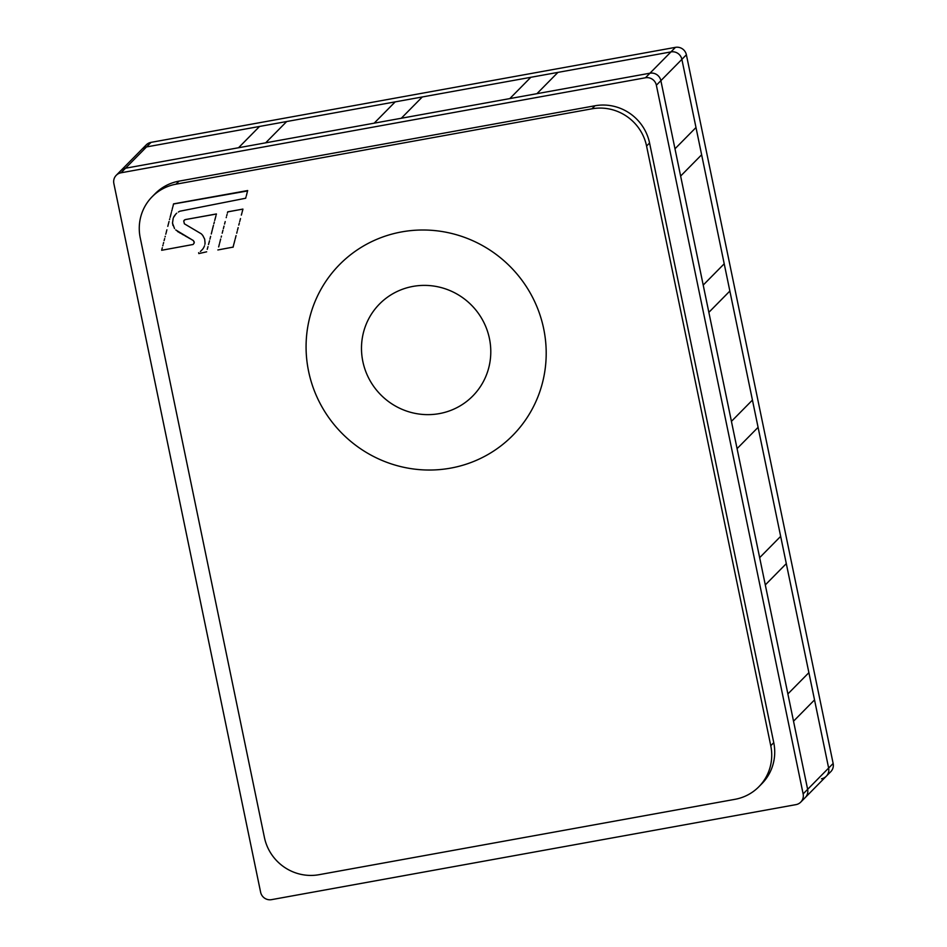 <?xml version="1.0" encoding="UTF-8"?>
<svg xmlns="http://www.w3.org/2000/svg" width="947" height="947" viewBox="0 0 947 947"><rect width="100%" height="100%" fill="white"/><g stroke="black" fill="none" stroke-linecap="round" stroke-linejoin="round"><path stroke-width="1.42" d="M362.843 361.482A65.497 63.769 -135.4 0 0 408.275 411.625A65.497 63.769 -135.4 0 0 472.766 396.012A65.497 63.769 -135.4 0 0 470.919 304.614A65.497 63.769 -135.4 0 0 379.51 304.011A65.497 63.769 -135.4 0 0 362.843 361.482A65.497 63.769 -135.4 0 0 408.275 411.625A65.497 63.769 -135.4 0 0 472.766 396.012A65.497 63.769 -135.4 0 0 470.919 304.614A65.497 63.769 -135.4 0 0 379.51 304.011A65.497 63.769 -135.4 0 0 362.843 361.482M308.592 371.307A121.642 118.422 44.6 0 1 339.547 264.592A121.642 118.422 44.6 0 1 509.308 265.716A121.642 118.422 44.6 0 1 512.729 435.442A121.642 118.422 44.6 0 1 392.958 464.432A121.642 118.422 44.6 0 1 308.592 371.307A121.642 118.422 -135.4 0 0 392.958 464.432A121.642 118.422 -135.4 0 0 512.729 435.442A121.642 118.422 -135.4 0 0 509.308 265.716A121.642 118.422 -135.4 0 0 339.547 264.592A121.642 118.422 -135.4 0 0 308.592 371.307M264.414 837.456A46.782 45.551 -135.4 0 0 319.032 874.697L734.955 799.327A46.782 45.551 -135.4 0 0 758.855 786.756A46.782 45.551 -135.4 0 0 770.763 745.715L646.576 146.051A46.782 45.551 -135.4 0 0 591.958 108.81L176.035 184.18A46.782 45.551 -135.4 0 0 152.136 196.751A46.782 45.551 -135.4 0 0 140.227 237.792L264.414 837.456M758.855 786.756L761.85 783.714A46.782 45.551 -135.4 0 0 773.758 742.673L649.571 143.009A46.782 45.551 -135.4 0 0 594.965 105.768L179.03 181.137A46.782 45.551 -135.4 0 0 155.13 193.709L152.136 196.751M116.232 175.302L146.252 144.879A9.352 9.115 44.6 0 1 151.023 142.37L146.525 146.927A9.352 9.115 -135.4 0 0 141.742 149.448A9.352 9.115 44.6 0 1 146.525 146.927L670.961 51.907A9.352 9.115 44.6 0 1 681.876 59.365L752.439 400.072L731.427 421.368L660.876 80.661A9.352 9.115 -135.4 0 0 649.95 73.203L125.513 168.223A9.352 9.115 -135.4 0 0 120.743 170.744A9.352 9.115 44.6 0 1 125.513 168.223L121.015 172.792A9.352 9.115 -135.4 0 0 113.853 183.517L260.614 892.204A9.352 9.115 -135.4 0 0 271.54 899.65L795.977 804.63A9.352 9.115 -135.4 0 0 803.139 793.906L656.366 85.218A9.352 9.115 -135.4 0 0 645.452 77.772L121.015 172.792M729.865 291.049L708.853 312.344L729.865 291.049M759.66 557.653L731.427 421.368L752.439 400.072L780.659 536.357L759.66 557.653L780.659 536.357L808.892 672.654L787.88 693.938L759.66 557.653M758.085 427.334L737.074 448.629L758.085 427.334M701.632 154.763L680.633 176.059L701.632 154.763M724.218 263.787L703.207 285.083L724.218 263.787M786.306 563.619L765.294 584.915L786.306 563.619M803.139 793.906L807.637 789.348A9.352 9.115 44.6 0 1 805.258 797.552A9.352 9.115 -135.4 0 0 807.637 789.348L787.88 693.938L808.892 672.654L828.637 768.053A9.352 9.115 44.6 0 1 826.258 776.256A9.352 9.115 -135.4 0 0 828.637 768.053L833.147 763.483L686.386 54.796L681.876 59.365L828.637 768.053L807.637 789.348L660.876 80.661L656.366 85.218M814.527 699.904L793.527 721.2L814.527 699.904M259.549 126.46L238.537 147.744L259.549 126.46M695.998 127.502L674.986 148.797L695.998 127.502M557.937 72.386L536.925 93.682L557.937 72.386M286.681 121.536L265.669 142.831L286.681 121.536M395.183 101.885L374.172 123.169L395.183 101.885M422.303 96.961L401.291 118.257L422.303 96.961M530.805 77.311L509.794 98.606L530.805 77.311M833.147 763.483A9.352 9.115 44.6 0 1 830.768 771.698L826.258 776.256A9.352 9.115 -135.4 0 1 821.487 778.777M645.452 77.772L649.95 73.203L125.513 168.223L146.525 146.927L670.961 51.907L675.46 47.35L151.023 142.37M675.46 47.35A9.352 9.115 44.6 0 1 686.386 54.796M681.876 59.365A9.352 9.115 -135.4 0 0 670.961 51.907L649.95 73.203A9.352 9.115 44.6 0 1 660.876 80.661L681.876 59.365M247.534 190.951L173.502 203.996M247.676 190.548L173.561 203.877M173.538 204.007L173.301 204.812M173.337 204.824L173.194 205.428M173.052 205.949L172.934 206.541M172.685 207.346L172.496 207.949M172.401 208.447L172.271 209.038M172.023 210.045L171.644 211.264M171.371 212.542L171.158 213.134M171.028 213.785L170.886 214.377M170.862 214.424L170.626 215.49M170.602 215.525L170.129 217.36M169.738 218.793L169.501 219.597M169.063 221.491L168.862 222.095M168.897 222.119L168.696 222.723M168.613 223.232L168.388 223.977M168.246 224.617L168.057 225.232M168.081 225.244L167.797 226.345M166.897 229.825L166.708 230.429M166.589 231.068L166.4 231.684M166.305 232.181L166.175 232.773M165.95 233.578L165.749 234.181M165.263 236.276L165.074 236.88M164.671 238.573L164.423 239.378M164.293 240.017L164.091 240.633M163.642 242.527L163.31 243.722M163.014 245.024L162.766 245.829M162.328 247.735L162.115 248.327M162.162 248.351L161.961 248.954M161.866 249.452L161.677 250.174M161.677 250.28L192.963 244.504M193.152 244.433L194.265 242.846L193.448 240.633L175.751 229.943M194.206 242.361L194.111 241.639M192.916 240.325L190.892 239.141M189.85 238.585L187.719 237.318M186.914 236.916L184.878 235.72M183.706 235.081L181.8 233.98M180.652 233.341L178.971 232.346M178.036 231.849L177.397 231.328M174.544 228.582L172.484 223.137L173.171 218.426M172.958 225.469L172.52 222.734M173.479 217.55L173.857 216.709M173.526 217.467L175.834 214.046M175.669 214.259L174.248 216.129M176.118 213.75L176.734 213.193M178.403 212.045L179.314 211.465M179.8 211.228L245.723 198.231M245.853 197.378L246.09 196.763M246.35 195.698L247.321 191.898M247.368 191.578L247.641 190.749M216.165 214.839L216.39 214.223M216.425 214.022L185.21 219.597L183.742 220.9M216.39 213.951L185.671 219.538M184.854 219.787L184.227 220.189M183.718 220.923L184.369 223.8L201.344 233.862M201.735 234.288L202.871 235.578M202.847 235.614L204.694 239.2L205.073 243.284M205.037 243.308L204.883 244.373M204.244 246.409L204.54 245.794M203.996 247.049L203.593 247.771M203.285 248.28L202.788 249.025M202.528 249.345L200.409 251.488M198.645 252.683L198.834 253.583L206.659 251.819M207.239 249.321L208.009 246.634M208.482 244.563L209.512 240.81M208.885 243.154L209.086 242.491M209.926 239.177L210.625 236.359M211.276 233.98L212.069 230.843M211.832 231.684L211.998 231.068M212.128 230.429L212.317 229.825M212.507 228.985L212.968 227.221M212.542 228.949L212.708 228.334M212.98 227.102L213.466 225.35M213.833 223.776L214.058 223.149M214.117 222.971L214.318 222.024M214.673 220.462L214.91 219.834M214.981 219.42L215.667 216.839M215.277 218.437L215.502 217.455M215.774 216.52L215.904 215.916M242.716 209.879L242.905 209.086L227.671 211.903M242.87 209.121L227.789 211.808M227.694 211.974L227.398 213.075M227.055 214.484L226.712 215.667M226.38 217.017L226.215 217.644M225.208 221.586L225.066 222.178M224.995 222.367L224.557 224.072M224.013 226.108L223.883 226.747M223.859 226.783L223.717 227.375M223.646 227.552L223.374 228.641M222.971 230.239L222.758 230.843M222.675 231.352L222.533 231.944M222.356 232.595L222.19 233.211M221.468 236.075L221.184 237.164M220.675 239.035L220.462 239.792M220.485 239.816L220.237 240.597M220.166 241.106L219.953 241.828M219.834 242.349L219.692 242.953M219.42 243.947L219.219 244.551M219.112 245.202L218.852 246.267M218.816 246.303L218.65 246.918M217.857 249.961L233.128 247.096M233.045 247.274L233.258 246.658M233.222 246.48L233.459 245.841M233.4 245.841L233.873 243.971M233.909 243.781L234.146 243.154M234.205 242.728L234.43 242.101M234.442 241.864L234.892 240.159M234.406 241.899L234.584 241.307M235.093 239.212L235.33 238.585M235.495 237.957L235.649 237.33M235.59 237.33L236.075 235.59M236.726 233.211L237.152 231.53M237.448 230.251L238.159 227.588M237.875 228.677L238.076 228.014M238.774 225.102L239.342 223.019M239.65 221.574L239.911 220.947M240.112 220.13L240.479 218.579M241.331 215.123L241.745 213.702M241.805 213.264L242.053 212.637M242.195 211.82L242.645 210.388M242.444 211.039L242.61 210.412M242.787 209.749L242.905 209.086M770.763 745.715L773.758 742.673M646.576 146.051L649.571 143.009M591.958 108.81L594.965 105.768M176.035 184.18L179.03 181.137M800.748 802.121L826.258 776.256"/></g></svg>
